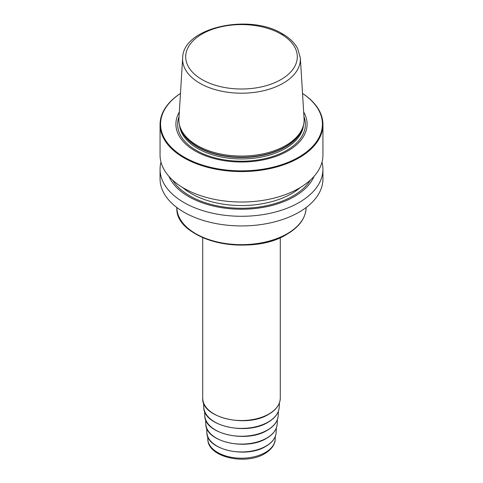 <?xml version="1.0" encoding="UTF-8"?>
<svg xmlns="http://www.w3.org/2000/svg" width="483" height="483" viewBox="0 0 483 483"><rect width="100%" height="100%" fill="white"/><g stroke="black" fill="none" stroke-linecap="round" stroke-linejoin="round"><path stroke-width="0.72" d="M302.533 93.43A81.44 47.02 0 0 1 322.94 124.56A81.44 47.02 0 0 1 272.666 167.999A81.44 47.02 0 0 1 183.914 157.808A81.44 47.02 180 0 1 160.06 124.56A81.44 47.02 180 0 1 180.467 93.43M322.94 124.56L322.94 155.007A81.44 47.02 180 0 1 272.666 198.447A81.44 47.02 180 0 1 183.914 188.255A81.44 47.02 180 0 1 160.06 155.007L160.06 124.56M321.998 162.137A81.44 47.02 180 0 1 322.94 169.267A81.44 47.02 180 0 1 272.666 212.707A81.44 47.02 180 0 1 183.914 202.51A81.44 47.02 180 0 1 160.06 169.267A81.44 47.02 180 0 1 161.002 162.137M322.94 169.267L322.94 178.915A81.44 47.02 180 0 1 272.666 222.355A81.44 47.02 180 0 1 183.914 212.164A81.44 47.02 180 0 1 160.06 178.915L160.06 169.267M180.467 93.461A80.921 46.718 180 0 0 184.283 157.174A80.921 46.718 0 0 0 296.713 158.297A80.921 46.718 0 0 0 302.533 93.461M303.674 112.062A65.603 37.873 0 0 1 276.065 156.329A65.603 37.873 0 0 1 195.114 150.919A65.603 37.873 180 0 1 179.326 112.062M197.221 145.48A62.621 36.153 180 0 1 180.014 126.763A62.621 36.153 180 0 1 178.921 118.637L182.646 58.002A58.896 34.003 180 0 0 199.853 83.251A58.896 34.003 0 0 0 264.998 90.381A58.896 34.003 0 0 0 300.354 58.002L304.079 118.637A62.621 36.153 0 0 1 302.986 126.763A62.621 36.153 0 0 1 259.848 154.482A62.621 36.153 0 0 1 197.221 145.48M168.929 176.343A74.708 43.132 180 0 0 188.672 196.593A74.708 43.132 0 0 0 261.629 207.63A74.708 43.132 0 0 0 314.071 176.343M303.958 116.626A63.871 36.877 0 0 1 272.014 156.734A63.871 36.877 0 0 1 196.339 150.412A63.871 36.877 180 0 1 179.042 116.626M179.477 124.892A62.102 35.857 180 0 0 197.589 148.438A62.102 35.857 0 0 0 263.809 156.546A62.102 35.857 0 0 0 303.523 124.892M302.919 126.969A62.102 35.857 0 0 1 260.941 155.713A62.102 35.857 0 0 1 197.589 147.013A62.102 35.857 180 0 1 180.081 126.969M180.014 126.763L180.473 128.128A62.156 35.887 180 0 0 197.553 146.705A62.156 35.887 0 0 0 259.715 155.641A62.156 35.887 0 0 0 302.527 128.128L302.986 126.763M279.826 33.387A58.896 34.003 180 0 1 283.147 35.162M202.045 79.574A55.793 32.21 180 0 1 202.045 34.021A55.793 32.21 180 0 1 280.955 34.021A55.793 32.21 0 0 1 280.955 79.574A55.793 32.21 0 0 1 202.045 79.574M176.869 207.521A64.631 37.318 0 0 0 216.903 241.856A64.631 37.318 0 0 0 287.204 233.736A64.631 37.318 180 0 0 306.131 207.521M182.737 222.886A64.118 37.016 0 0 0 286.836 234.255M280.279 237.582L280.279 398.137A38.779 22.387 180 0 1 268.922 413.973A38.779 22.387 180 0 1 226.66 418.827A38.779 22.387 180 0 1 202.721 398.137L202.721 237.582M279.434 402.852L279.234 407.169A37.752 21.795 180 0 1 268.192 422.009A37.752 21.795 0 0 1 227.511 426.839A37.752 21.795 0 0 1 203.766 407.169L203.566 402.852M278.407 411.226L278.208 415.597A36.72 21.198 180 0 1 267.467 430.033A36.72 21.198 0 0 1 227.898 434.736A36.72 21.198 0 0 1 204.792 415.597L204.593 411.226M277.381 419.6L277.176 424.026A35.688 20.606 180 0 1 266.737 438.057A35.688 20.606 0 0 1 228.278 442.627A35.688 20.606 0 0 1 205.824 424.026L205.619 419.6M276.348 427.974L276.149 432.454A34.661 20.008 180 0 1 266.006 446.081A34.661 20.008 0 0 1 228.658 450.518A34.661 20.008 0 0 1 206.851 432.454L206.652 427.974M275.322 436.348L275.189 439.258A33.701 19.459 180 0 1 265.33 452.505A33.701 19.459 0 0 1 229.014 456.821A33.701 19.459 0 0 1 207.811 439.258L207.678 436.348M172.588 180.062A73.036 42.166 180 0 0 189.855 195.911A73.036 42.166 0 0 0 310.412 180.062M182.508 187.416A71.098 41.049 180 0 0 191.226 193.538A71.098 41.049 0 0 0 300.492 187.416M300.354 58.002L297.6 48.469C294.503 42.758 289.474 37.891 282.507 33.87C249.463 13.071 182.719 27.404 182.646 58.002M306.131 207.346C305.817 217.893 299.436 226.847 286.987 234.207C249.995 257.862 174.17 240.015 176.869 207.346M202.721 398.137C201.037 417.632 246.602 428.433 268.814 414.209C276.282 409.783 280.104 404.428 280.279 398.137M279.234 407.169C278.818 413.068 275.099 418.085 268.089 422.233C246.753 435.871 203.017 425.885 203.766 407.169M278.208 415.597C277.797 421.339 274.181 426.223 267.359 430.256C246.608 443.521 204.067 433.812 204.792 415.597M277.176 424.026C276.777 429.61 273.263 434.356 266.628 438.28C246.457 451.17 205.118 441.734 205.824 424.026M276.149 432.454C275.757 437.882 272.346 442.494 265.898 446.298C246.312 458.82 206.169 449.655 206.851 432.454M275.189 439.258C275.244 442.633 273.221 448.508 264.799 453.615C245.805 465.479 207.762 457.347 207.811 439.258"/></g></svg>
